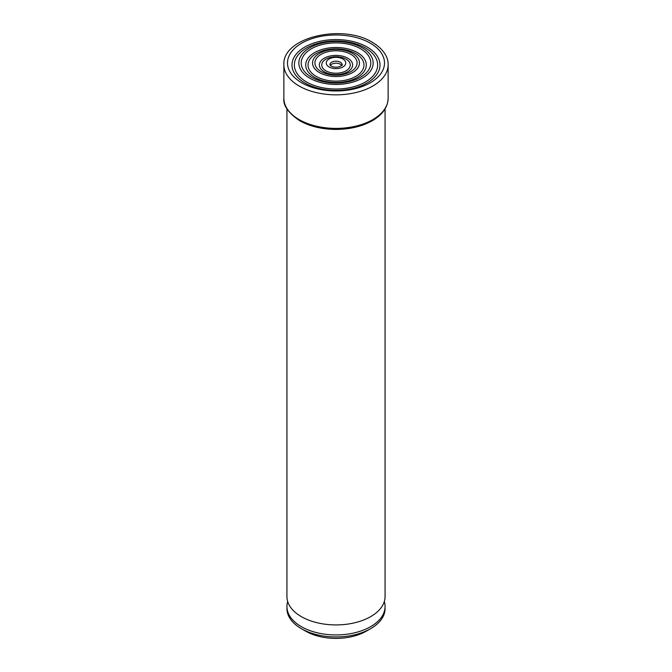 <?xml version="1.0" encoding="UTF-8"?>
<svg xmlns="http://www.w3.org/2000/svg" width="672" height="672" viewBox="0 0 672 672"><rect width="100%" height="100%" fill="white"/><g stroke="black" fill="none" stroke-linecap="round" stroke-linejoin="round"><path stroke-width="1.01" d="M384.292 601.591A49.064 28.333 180 0 1 385.064 606.598A49.064 28.333 180 0 1 354.774 632.772A49.064 28.333 180 0 1 301.308 626.632A49.064 28.333 180 0 1 286.936 606.598A49.064 28.333 180 0 1 287.708 601.591M385.064 606.598L385.064 608.605A49.064 28.333 180 0 1 370.7 628.639L366.358 631.142A42.932 24.788 180 0 1 305.642 631.142L301.308 628.639A49.064 28.333 180 0 1 301.3 628.639A49.064 28.333 180 0 1 286.936 608.605L286.936 606.598M370.7 628.639A49.064 28.333 180 0 1 301.308 628.639L305.642 631.142M385.064 108.906L385.064 596.585A49.064 28.333 180 0 1 383.51 603.666A49.064 28.333 180 0 1 348.919 623.918A49.064 28.333 180 0 1 301.308 616.619A49.064 28.333 180 0 1 288.49 603.666A49.064 28.333 180 0 1 286.936 596.585L286.936 108.906M330.28 65.461A6.132 3.545 180 0 1 340.334 64.235A6.132 3.545 180 0 1 341.72 65.461M388.13 98.288A52.13 30.097 180 0 1 355.95 126.101A52.13 30.097 180 0 1 299.132 119.574A52.13 30.097 180 0 1 283.87 98.288L283.87 64.739A52.13 30.097 180 0 0 299.132 86.016A52.13 30.097 180 0 0 355.95 92.543A52.13 30.097 180 0 0 388.13 64.739L388.13 98.288C387.828 107.176 382.62 114.61 372.532 120.599C362.359 126.344 350.246 129.284 336.202 129.427C322.09 129.352 309.901 126.437 299.645 120.7C288.238 112.888 282.979 105.42 283.87 98.288M370.297 43.176A48.502 28.006 180 0 1 370.297 82.782A48.502 28.006 180 0 1 301.703 82.782A48.502 28.006 180 0 1 301.703 43.176A48.502 28.006 180 0 1 370.297 43.176M304.878 82.958A44.016 25.41 180 0 1 304.878 47.023A44.016 25.41 180 0 1 367.122 47.023A44.016 25.41 180 0 1 367.122 82.958A44.016 25.41 180 0 1 304.878 82.958M306.55 81.992A41.656 24.049 180 0 1 306.55 47.989A41.656 24.049 180 0 1 365.45 47.989A41.656 24.049 180 0 1 365.45 81.992A41.656 24.049 180 0 1 306.55 81.992M362.275 47.813A37.162 21.454 180 0 1 362.275 78.154A37.162 21.454 180 0 1 309.725 78.154A37.162 21.454 180 0 1 309.725 47.813A37.162 21.454 180 0 1 362.275 47.813M360.612 48.77A34.801 20.093 180 0 1 360.612 77.188A34.801 20.093 180 0 1 311.388 77.188A34.801 20.093 180 0 1 311.388 48.77A34.801 20.093 180 0 1 360.612 48.77M314.563 77.364A30.316 17.506 180 0 1 314.563 52.618A30.316 17.506 180 0 1 357.437 52.618A30.316 17.506 180 0 1 357.437 77.364A30.316 17.506 180 0 1 314.563 77.364M316.235 76.406A27.955 16.136 180 0 1 316.235 53.575A27.955 16.136 180 0 1 355.765 53.575A27.955 16.136 180 0 1 355.765 76.406A27.955 16.136 180 0 1 316.235 76.406M352.59 53.399A23.461 13.549 180 0 1 352.59 72.559A23.461 13.549 180 0 1 319.41 72.559A23.461 13.549 180 0 1 319.41 53.399A23.461 13.549 180 0 1 352.59 53.399M350.927 54.365A21.109 12.188 180 0 1 350.927 71.593A21.109 12.188 180 0 1 321.073 71.593A21.109 12.188 180 0 1 321.073 54.365A21.109 12.188 180 0 1 350.927 54.365M324.248 71.77A16.615 9.593 180 0 1 324.248 58.204A16.615 9.593 180 0 1 347.752 58.204A16.615 9.593 180 0 1 347.752 71.77A16.615 9.593 180 0 1 324.248 71.77M325.92 70.812A14.255 8.232 180 0 1 325.92 59.17A14.255 8.232 180 0 1 346.08 59.17A14.255 8.232 180 0 1 346.08 70.812A14.255 8.232 180 0 1 325.92 70.812M342.905 58.993A9.769 5.636 180 0 1 342.905 66.965A9.769 5.636 180 0 1 329.095 66.965A9.769 5.636 180 0 1 329.095 58.993A9.769 5.636 180 0 1 342.905 58.993M340.334 62.236A6.132 3.545 180 0 1 342.132 64.739C343.753 64.613 337.697 69.241 331.153 66.116L329.868 64.739A6.132 3.545 180 0 1 333.656 61.463A6.132 3.545 180 0 1 340.334 62.236M388.13 64.739C388.399 58.447 384.586 49.61 372.355 42.328C342.569 23.512 282.164 37.237 283.87 64.739"/></g></svg>
